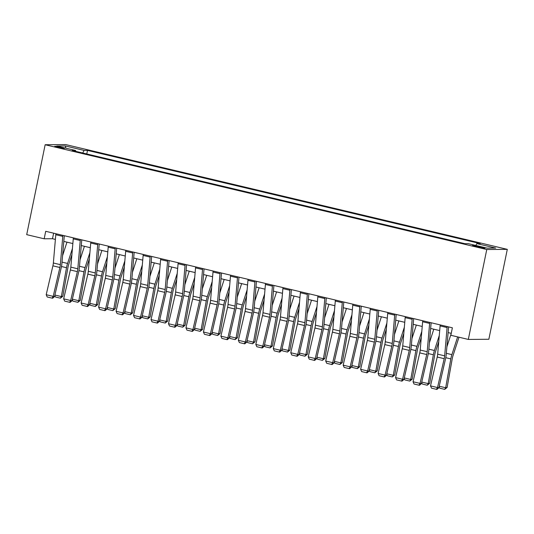 <?xml version="1.0" encoding="UTF-8"?>
<svg xmlns="http://www.w3.org/2000/svg" width="534" height="534" viewBox="0 0 534 534"><rect width="100%" height="100%" fill="white"/><g stroke="black" fill="none" stroke-linecap="round" stroke-linejoin="round"><path stroke-width="0.8" d="M57.725 147.377A4.913 0.394 11.6 0 0 64.314 148.352A4.913 0.394 11.6 0 0 61.276 147.351A4.913 0.394 11.6 0 0 54.688 146.376A4.913 0.394 11.6 0 0 57.725 147.377M507.3 249.358L65.689 144.574L45.156 144.734L486.768 249.518L507.3 249.358L488.844 339.27L468.311 339.43L486.768 249.518M468.311 339.43L450.836 335.285L452.378 327.796L45.704 231.302L44.168 238.791L52.492 238.725L55.389 239.412M482.008 247.195L478.931 246.461A4.759 0.387 11.6 0 0 472.55 245.52A4.759 0.387 11.6 0 0 475.494 246.488L478.564 247.222A4.759 0.387 11.6 0 0 484.945 248.163A4.759 0.387 11.6 0 0 482.008 247.195L481.862 247.896M475.794 245.446L476.849 243.604L480.206 243.577L87.509 150.394L86.782 153.966M476.849 243.604L495.719 248.076L487.168 248.143L468.305 243.671L464.947 243.698L72.25 150.515L75.608 150.488L56.737 146.016L65.288 145.942L84.152 150.421L87.509 150.394M44.168 238.791L26.7 234.646L45.156 144.734M63.806 241.408L72.858 243.557M81.275 245.553L90.326 247.703M98.743 249.698L107.795 251.848M116.212 253.844L125.263 255.993M133.68 257.989L142.732 260.138M151.149 262.134L160.2 264.283M168.617 266.279L177.668 268.428M186.086 270.424L195.137 272.574M203.554 274.569L212.605 276.719M221.023 278.715L230.074 280.864M238.491 282.86L247.542 285.009M255.96 287.005L265.011 289.154M273.428 291.15L282.479 293.299M290.897 295.295L299.948 297.445M308.365 299.44L317.416 301.59M325.833 303.586L334.885 305.735M343.302 307.731L352.353 309.88M360.77 311.876L369.822 314.025M378.239 316.021L387.29 318.171M395.707 320.166L404.759 322.316M413.176 324.312L422.234 326.461M430.644 328.457L439.702 330.599M448.113 332.602L451.237 333.343M53.634 233.178L52.492 238.725M84.152 150.421L82.677 152.991M75.748 151.349L75.608 150.488M65.288 145.942L65.942 148.198M447.212 326.568A5.373 1.896 103.3 0 0 447.091 327.556L444.662 355.844A7.676 2.703 -76.7 0 1 444.201 358.681L437.506 387.55L438.835 387.811L445.53 358.941A11.514 4.058 103.3 0 0 446.217 354.683L448.607 326.901M440.23 324.912A5.373 1.896 103.3 0 0 440.103 325.9L437.673 354.182A7.676 2.703 -76.7 0 1 437.219 357.026L430.517 385.895L437.506 387.55L436.405 389.326L431.512 388.165L430.517 385.895M438.835 387.811L436.939 389.426L436.405 389.326M446.891 346.853L451.183 333.623M439.202 386.222L445.676 387.757L450.823 358.901A11.514 4.058 -76.7 0 1 451.891 354.636L457.645 336.901M444.709 389.366L445.676 387.757L447.112 387.477L444.709 389.366L439.822 388.205L439.068 386.81M458.993 337.221L452.972 355.777A7.676 2.703 103.3 0 0 452.265 358.614L447.112 387.477M429.743 322.423A5.373 1.896 103.3 0 0 429.623 323.41L427.193 351.699A7.676 2.703 -76.7 0 1 426.733 354.536L420.038 383.405L421.366 383.666L428.061 354.796A11.514 4.058 103.3 0 0 428.749 350.538L431.138 322.756M422.761 320.767A5.373 1.896 103.3 0 0 422.634 321.755L420.205 350.037A7.676 2.703 -76.7 0 1 419.744 352.881L413.049 381.75L420.038 383.405L418.936 385.181L414.044 384.019L413.049 381.75M421.366 383.666L419.47 385.281L418.936 385.181M412.275 318.277A5.373 1.896 103.3 0 0 412.155 319.265L409.725 347.554A7.676 2.703 -76.7 0 1 409.264 350.391L402.569 379.26L403.898 379.52L410.593 350.651A11.514 4.058 103.3 0 0 411.28 346.392L413.67 318.611M405.286 316.622A5.373 1.896 103.3 0 0 405.166 317.61L402.736 345.892A7.676 2.703 -76.7 0 1 402.276 348.735L395.581 377.605L402.569 379.26L401.468 381.036L396.575 379.874L395.581 377.605M403.898 379.52L401.995 381.136L401.468 381.036M394.806 314.132A5.373 1.896 103.3 0 0 394.686 315.12L392.256 343.409A7.676 2.703 -76.7 0 1 391.796 346.246L385.101 375.115L386.429 375.375L393.124 346.506A11.514 4.058 103.3 0 0 393.812 342.247L396.201 314.466M387.817 312.477A5.373 1.896 103.3 0 0 387.697 313.465L385.268 341.747A7.676 2.703 -76.7 0 1 384.807 344.59L378.112 373.46L385.101 375.115L383.999 376.891L379.107 375.729L378.112 373.46M386.429 375.375L384.527 376.991L383.999 376.891M429.423 342.715L433.802 329.204M421.733 382.077L428.208 383.612L433.354 354.756A11.514 4.058 -76.7 0 1 434.422 350.491L439.275 335.526M427.24 385.221L428.208 383.612L429.643 383.332L427.24 385.221L422.354 384.059L421.6 382.664M438.754 341.627L435.504 351.632A7.676 2.703 103.3 0 0 434.796 354.469L429.643 383.332M411.954 338.569L416.333 325.059M404.265 377.932L410.739 379.467L415.886 350.611A11.514 4.058 -76.7 0 1 416.954 346.346L421.807 331.38M409.772 381.076L410.739 379.467L412.175 379.187L409.772 381.076L404.885 379.914L404.131 378.519M421.286 337.481L418.035 347.487A7.676 2.703 103.3 0 0 417.328 350.324L412.175 379.187M394.486 334.424L398.865 320.914M386.796 373.787L393.271 375.322L398.417 346.466A11.514 4.058 -76.7 0 1 399.485 342.201L404.338 327.235M392.303 376.931L393.271 375.322L394.706 375.042L392.303 376.931L387.41 375.769L386.663 374.374M403.817 333.336L400.567 343.342A7.676 2.703 103.3 0 0 399.859 346.179L394.706 375.042M377.338 309.987A5.373 1.896 103.3 0 0 377.218 310.982L374.788 339.264A7.676 2.703 -76.7 0 1 374.327 342.1L367.632 370.97L368.961 371.23L375.656 342.361A11.514 4.058 103.3 0 0 376.343 338.102L378.733 310.321M370.349 308.332A5.373 1.896 103.3 0 0 370.229 309.32L367.799 337.601A7.676 2.703 -76.7 0 1 367.339 340.445L360.644 369.314L367.632 370.97L366.531 372.745L361.638 371.584L360.644 369.314M368.961 371.23L367.058 372.852L366.531 372.745M377.017 330.279L381.396 316.769M369.328 369.641L375.803 371.177L380.949 342.321A11.514 4.058 -76.7 0 1 382.017 338.055L386.87 323.09M374.835 372.785L375.803 371.177L377.238 370.896L374.835 372.785L369.942 371.624L369.194 370.229M386.342 329.191L383.098 339.197A7.676 2.703 103.3 0 0 382.391 342.04L377.238 370.896M359.869 305.842A5.373 1.896 103.3 0 0 359.749 306.836L357.319 335.118A7.676 2.703 -76.7 0 1 356.859 337.955L350.164 366.825L351.492 367.085L358.187 338.216A11.514 4.058 103.3 0 0 358.875 333.957L361.264 306.176M352.881 304.186A5.373 1.896 103.3 0 0 352.76 305.174L350.331 333.456A7.676 2.703 -76.7 0 1 349.87 336.3L343.175 365.169L350.164 366.825L349.062 368.6L344.17 367.439L343.175 365.169M351.492 367.085L349.59 368.707L349.062 368.6M342.401 301.697A5.373 1.896 103.3 0 0 342.281 302.691L339.844 330.973A7.676 2.703 -76.7 0 1 339.39 333.81L332.695 362.679L334.024 362.94L340.719 334.07A11.514 4.058 103.3 0 0 341.406 329.812L343.789 302.03M335.412 300.041A5.373 1.896 103.3 0 0 335.292 301.029L332.862 329.318A7.676 2.703 -76.7 0 1 332.402 332.155L325.707 361.024L332.695 362.679L331.594 364.455L326.701 363.294L325.707 361.024M334.024 362.94L332.121 364.562L331.594 364.455M324.932 297.551A5.373 1.896 103.3 0 0 324.812 298.546L322.376 326.828A7.676 2.703 -76.7 0 1 321.922 329.665L315.227 358.541L316.555 358.795L323.25 329.925A11.514 4.058 103.3 0 0 323.938 325.667L326.321 297.885M317.944 295.896A5.373 1.896 103.3 0 0 317.823 296.884L315.394 325.173A7.676 2.703 -76.7 0 1 314.933 328.01L308.238 356.879L315.227 358.541L314.125 360.31L309.233 359.148L308.238 356.879M316.555 358.795L314.653 360.417L314.125 360.31M307.464 293.406A5.373 1.896 103.3 0 0 307.344 294.401L304.907 322.683A7.676 2.703 -76.7 0 1 304.453 325.52L297.758 354.396L299.087 354.649L305.782 325.78A11.514 4.058 103.3 0 0 306.469 321.521L308.852 293.74M300.475 291.751A5.373 1.896 103.3 0 0 300.355 292.739L297.925 321.027A7.676 2.703 -76.7 0 1 297.465 323.864L290.77 352.734L297.758 354.396L296.657 356.165L291.764 355.003L290.77 352.734M299.087 354.649L297.184 356.271L296.657 356.165M289.995 289.261A5.373 1.896 103.3 0 0 289.875 290.256L287.439 318.538A7.676 2.703 -76.7 0 1 286.985 321.375L280.29 350.251L281.618 350.504L288.313 321.635A11.514 4.058 103.3 0 0 289.001 317.376L291.384 289.595M283.007 287.606A5.373 1.896 103.3 0 0 282.887 288.594L280.457 316.882A7.676 2.703 -76.7 0 1 279.996 319.719L273.301 348.589L280.29 350.251L279.189 352.019L274.296 350.858L273.301 348.589M281.618 350.504L279.716 352.126L279.189 352.019M359.542 326.134L363.928 312.624M351.859 365.496L358.327 367.032L363.48 338.176A11.514 4.058 -76.7 0 1 364.548 333.91L369.401 318.945M357.366 368.64L358.327 367.032L359.769 366.751L357.366 368.64L352.473 367.479L351.726 366.084M368.874 325.046L365.63 335.052A7.676 2.703 103.3 0 0 364.922 337.895L359.769 366.751M342.074 321.989L346.459 308.478M334.391 361.351L340.859 362.886L346.012 334.03A11.514 4.058 -76.7 0 1 347.08 329.765L351.933 314.8M339.898 364.495L340.859 362.886L342.301 362.606L339.898 364.495L335.005 363.334L334.257 361.939M351.405 320.901L348.161 330.906A7.676 2.703 103.3 0 0 347.454 333.75L342.301 362.606M324.605 317.843L328.991 304.333M316.922 357.206L323.39 358.741L328.543 329.885A11.514 4.058 -76.7 0 1 329.611 325.62L334.464 310.654M322.429 360.35L323.39 358.741L324.832 358.461L322.429 360.35L317.536 359.195L316.789 357.793M333.937 316.755L330.693 326.761A7.676 2.703 103.3 0 0 329.985 329.605L324.832 358.461M307.137 313.698L311.522 300.188M299.454 353.061L305.922 354.596L311.075 325.74A11.514 4.058 -76.7 0 1 312.143 321.475L316.996 306.509M304.961 356.205L305.922 354.596L307.364 354.316L304.961 356.205L300.068 355.05L299.32 353.648M316.468 312.61L313.224 322.616A7.676 2.703 103.3 0 0 312.517 325.46L307.364 354.316M289.668 309.553L294.054 296.043M281.985 348.916L288.453 350.451L293.607 321.595A11.514 4.058 -76.7 0 1 294.675 317.329L299.527 302.364M287.492 352.06L288.453 350.451L289.895 350.171L287.492 352.06L282.599 350.905L281.845 349.503M299 308.465L295.756 318.471A7.676 2.703 103.3 0 0 295.048 321.314L289.895 350.171M272.527 285.123A5.373 1.896 103.3 0 0 272.407 286.111L269.97 314.392A7.676 2.703 -76.7 0 1 269.516 317.229L262.815 346.105L264.15 346.359L270.845 317.49A11.514 4.058 103.3 0 0 271.532 313.231L273.915 285.45M265.538 283.461A5.373 1.896 103.3 0 0 265.418 284.448L262.988 312.737A7.676 2.703 -76.7 0 1 262.528 315.574L255.833 344.443L262.815 346.105L261.72 347.874L256.827 346.713L255.833 344.443M264.15 346.359L262.247 347.981L261.72 347.874M272.2 305.408L276.585 291.898M264.517 344.77L270.985 346.306L276.138 317.45A11.514 4.058 -76.7 0 1 277.206 313.191L282.059 298.219M270.024 347.914L270.985 346.306L272.427 346.025L270.024 347.914L265.131 346.76L264.377 345.358M281.531 304.32L278.287 314.326A7.676 2.703 103.3 0 0 277.58 317.169L272.427 346.025M255.058 280.977A5.373 1.896 103.3 0 0 254.938 281.965L252.502 310.247A7.676 2.703 -76.7 0 1 252.048 313.084L245.346 341.96L246.675 342.214L253.376 313.345A11.514 4.058 103.3 0 0 254.064 309.086L256.447 281.305M248.07 279.315A5.373 1.896 103.3 0 0 247.95 280.303L245.52 308.592A7.676 2.703 -76.7 0 1 245.059 311.429L238.364 340.298L245.346 341.96L244.252 343.729L239.359 342.568L238.364 340.298M246.675 342.214L244.779 343.836L244.252 343.729M254.731 301.263L259.117 287.753M247.048 340.625L253.517 342.161L258.67 313.304A11.514 4.058 -76.7 0 1 259.738 309.046L264.59 294.074M252.555 343.776L253.517 342.161L254.958 341.88L252.555 343.776L247.663 342.614L246.908 341.213M264.063 300.175L260.819 310.181A7.676 2.703 103.3 0 0 260.111 313.024L254.958 341.88M237.59 276.832A5.373 1.896 103.3 0 0 237.47 277.82L235.033 306.102A7.676 2.703 -76.7 0 1 234.58 308.939L227.878 337.815L229.206 338.075L235.908 309.199A11.514 4.058 103.3 0 0 236.589 304.941L238.978 277.159M230.601 275.17A5.373 1.896 103.3 0 0 230.481 276.158L228.045 304.447A7.676 2.703 -76.7 0 1 227.591 307.284L220.896 336.153L227.878 337.815L226.783 339.584L221.89 338.423L220.896 336.153M229.206 338.075L227.31 339.691L226.783 339.584M237.263 297.118L241.648 283.607M229.58 336.48L236.048 338.015L241.201 309.159A11.514 4.058 -76.7 0 1 242.269 304.901L247.122 289.929M235.087 339.631L236.048 338.015L237.49 337.735L235.087 339.631L230.194 338.469L229.44 337.067M246.595 296.03L243.35 306.035A7.676 2.703 103.3 0 0 242.643 308.879L237.49 337.735M220.121 272.687A5.373 1.896 103.3 0 0 220.001 273.675L217.565 301.957A7.676 2.703 -76.7 0 1 217.111 304.794L210.409 333.67L211.738 333.93L218.439 305.054A11.514 4.058 103.3 0 0 219.12 300.796L221.51 273.014M213.133 271.025A5.373 1.896 103.3 0 0 213.013 272.013L210.576 300.302A7.676 2.703 -76.7 0 1 210.122 303.138L203.427 332.008L210.409 333.67L209.315 335.439L204.422 334.277L203.427 332.008M211.738 333.93L209.842 335.546L209.315 335.439M219.794 292.972L224.18 279.462M212.111 332.335L218.58 333.87L223.733 305.014A11.514 4.058 -76.7 0 1 224.801 300.755L229.653 285.783M217.618 335.486L218.58 333.87L220.021 333.59L217.618 335.486L212.726 334.324L211.971 332.922M229.126 291.884L225.882 301.89A7.676 2.703 103.3 0 0 225.174 304.734L220.021 333.59M202.653 268.542A5.373 1.896 103.3 0 0 202.526 269.53L200.096 297.812A7.676 2.703 -76.7 0 1 199.643 300.649L192.941 329.525L194.269 329.785L200.971 300.909A11.514 4.058 103.3 0 0 201.652 296.65L204.041 268.869M195.664 266.88A5.373 1.896 103.3 0 0 195.544 267.868L193.108 296.156A7.676 2.703 -76.7 0 1 192.654 298.993L185.959 327.863L192.941 329.525L191.846 331.294L186.953 330.132L185.959 327.863M194.269 329.785L192.373 331.4L191.846 331.294M202.326 288.827L206.711 275.317M194.643 328.19L201.111 329.725L206.264 300.869A11.514 4.058 -76.7 0 1 207.326 296.61L212.185 281.638M200.15 331.34L201.111 329.725L202.553 329.445L200.15 331.34L195.257 330.179L194.503 328.777M211.658 287.739L208.414 297.745A7.676 2.703 103.3 0 0 207.706 300.589L202.553 329.445M185.185 264.397A5.373 1.896 103.3 0 0 185.058 265.385L182.628 293.667A7.676 2.703 -76.7 0 1 182.174 296.503L175.472 325.38L176.801 325.64L183.502 296.764A11.514 4.058 103.3 0 0 184.183 292.505L186.573 264.724M178.196 262.735A5.373 1.896 103.3 0 0 178.076 263.723L175.639 292.011A7.676 2.703 -76.7 0 1 175.185 294.848L168.49 323.717L175.472 325.38L174.371 327.148L169.485 325.987L168.49 323.717M176.801 325.64L174.905 327.255L174.371 327.148M184.857 284.682L189.243 271.172M177.175 324.045L183.643 325.58L188.796 296.724A11.514 4.058 -76.7 0 1 189.857 292.465L194.716 277.493M182.681 327.195L183.643 325.58L185.084 325.299L182.681 327.195L177.789 326.034L177.034 324.632M194.189 283.594L190.945 293.6A7.676 2.703 103.3 0 0 190.237 296.443L185.084 325.299M167.716 260.252A5.373 1.896 103.3 0 0 167.589 261.239L165.16 289.521A7.676 2.703 -76.7 0 1 164.706 292.358L158.004 321.234L159.332 321.495L166.034 292.619A11.514 4.058 103.3 0 0 166.715 288.36L169.104 260.579M160.727 258.589A5.373 1.896 103.3 0 0 160.607 259.577L158.171 287.866A7.676 2.703 -76.7 0 1 157.717 290.703L151.022 319.572L158.004 321.234L156.903 323.003L152.016 321.842L151.022 319.572M159.332 321.495L157.437 323.11L156.903 323.003M150.248 256.106A5.373 1.896 103.3 0 0 150.121 257.094L147.691 285.376A7.676 2.703 -76.7 0 1 147.237 288.213L140.535 317.089L141.864 317.35L148.565 288.473A11.514 4.058 103.3 0 0 149.246 284.215L151.636 256.433M143.259 254.444A5.373 1.896 103.3 0 0 143.139 255.432L140.702 283.721A7.676 2.703 -76.7 0 1 140.248 286.558L133.547 315.427L140.535 317.089L139.434 318.858L134.548 317.697L133.547 315.427M141.864 317.35L139.968 318.965L139.434 318.858M132.779 251.961A5.373 1.896 103.3 0 0 132.652 252.949L130.223 281.231A7.676 2.703 -76.7 0 1 129.769 284.068L123.067 312.944L124.395 313.204L131.097 284.328A11.514 4.058 103.3 0 0 131.778 280.07L134.167 252.288M125.79 250.299A5.373 1.896 103.3 0 0 125.67 251.294L123.234 279.576A7.676 2.703 -76.7 0 1 122.78 282.413L116.078 311.282L123.067 312.944L121.966 314.713L117.079 313.558L116.078 311.282M124.395 313.204L122.5 314.82L121.966 314.713M115.311 247.816A5.373 1.896 103.3 0 0 115.184 248.804L112.754 277.086A7.676 2.703 -76.7 0 1 112.3 279.923L105.598 308.799L106.927 309.059L113.629 280.183A11.514 4.058 103.3 0 0 114.309 275.924L116.699 248.143M108.322 246.154A5.373 1.896 103.3 0 0 108.202 247.149L105.765 275.431A7.676 2.703 -76.7 0 1 105.311 278.267L98.61 307.137L105.598 308.799L104.497 310.568L99.611 309.413L98.61 307.137M106.927 309.059L105.031 310.675L104.497 310.568M167.389 280.537L171.774 267.027M159.706 319.899L166.174 321.441L171.327 292.579A11.514 4.058 -76.7 0 1 172.389 288.32L177.248 273.348M165.213 323.05L166.174 321.441L167.616 321.154L165.213 323.05L160.32 321.889L159.566 320.487M176.721 279.449L173.477 289.455A7.676 2.703 103.3 0 0 172.769 292.298L167.616 321.154M149.921 276.392L154.306 262.882M142.238 315.754L148.706 317.296L153.859 288.433A11.514 4.058 -76.7 0 1 154.92 284.175L159.779 269.209M147.744 318.905L148.706 317.296L150.147 317.009L147.744 318.905L142.852 317.743L142.097 316.342M159.252 275.304L156.008 285.31A7.676 2.703 103.3 0 0 155.301 288.153L150.147 317.009M132.452 272.247L136.831 258.736M124.769 311.616L131.237 313.151L136.39 284.288A11.514 4.058 -76.7 0 1 137.452 280.03L142.311 265.064M130.276 314.76L131.237 313.151L132.679 312.864L130.276 314.76L125.383 313.598L124.629 312.196M141.784 271.159L138.54 281.164A7.676 2.703 103.3 0 0 137.832 284.008L132.679 312.864M114.984 268.101L119.362 254.591M107.294 307.471L113.769 309.006L118.922 280.143A11.514 4.058 -76.7 0 1 119.983 275.884L124.843 260.919M112.807 310.614L113.769 309.006L115.21 308.719L112.807 310.614L107.915 309.453L107.16 308.051M124.315 267.013L121.071 277.019A7.676 2.703 103.3 0 0 120.364 279.863L115.21 308.719M97.842 243.671A5.373 1.896 103.3 0 0 97.715 244.659L95.286 272.941A7.676 2.703 -76.7 0 1 94.832 275.784L88.13 304.654L89.458 304.914L96.16 276.038A11.514 4.058 103.3 0 0 96.841 271.786L99.231 243.998M90.853 242.009A5.373 1.896 103.3 0 0 90.733 243.003L88.297 271.285A7.676 2.703 -76.7 0 1 87.843 274.122L81.141 302.992L88.13 304.654L87.029 306.423L82.143 305.268L81.141 302.992M89.458 304.914L87.563 306.529L87.029 306.423M97.515 263.956L101.894 250.446M89.825 303.325L96.3 304.861L101.453 275.998A11.514 4.058 -76.7 0 1 102.515 271.739L107.374 256.774M95.339 306.469L96.3 304.861L97.742 304.574L95.339 306.469L90.446 305.308L89.692 303.906M106.847 262.868L103.603 272.874A7.676 2.703 103.3 0 0 102.895 275.718L97.742 304.574M80.374 239.526A5.373 1.896 103.3 0 0 80.247 240.514L77.817 268.796A7.676 2.703 -76.7 0 1 77.363 271.639L70.662 300.508L71.99 300.769L78.692 271.893A11.514 4.058 103.3 0 0 79.372 267.641L81.762 239.853M73.385 237.864A5.373 1.896 103.3 0 0 73.258 238.858L70.828 267.14A7.676 2.703 -76.7 0 1 70.375 269.977L63.673 298.853L70.662 300.508L69.56 302.277L64.674 301.123L63.673 298.853M71.99 300.769L70.094 302.384L69.56 302.277M80.047 259.811L84.425 246.301M72.357 299.18L78.832 300.715L83.985 271.853A11.514 4.058 -76.7 0 1 85.046 267.594L89.906 252.629M77.871 302.324L78.832 300.715L80.274 300.435L77.871 302.324L72.978 301.163L72.224 299.761M89.378 258.723L86.134 268.729A7.676 2.703 103.3 0 0 85.42 271.572L80.274 300.435M62.905 235.381A5.373 1.896 103.3 0 0 62.778 236.368L60.349 264.65A7.676 2.703 -76.7 0 1 59.895 267.494L53.193 296.363L54.521 296.624L61.223 267.748A11.514 4.058 103.3 0 0 61.904 263.496L64.294 235.708M55.916 233.718A5.373 1.896 103.3 0 0 55.79 234.713L53.36 262.995A7.676 2.703 -76.7 0 1 52.906 265.832L46.204 294.708L53.193 296.363L52.092 298.132L47.199 296.977L46.204 294.708M54.521 296.624L52.626 298.239L52.092 298.132M62.578 255.666L66.957 242.156M54.889 295.035L61.363 296.57L66.516 267.708A11.514 4.058 -76.7 0 1 67.578 263.449L72.437 248.484M60.402 298.179L61.363 296.57L62.805 296.29L60.402 298.179L55.509 297.017L54.755 295.616M71.91 254.578L68.666 264.584A7.676 2.703 103.3 0 0 67.951 267.427L62.805 296.29M478.764 247.269L478.931 246.461M444.662 355.844L437.673 354.182M444.201 358.681L437.219 357.026M447.091 327.556L440.103 325.9M445.797 357.707L450.823 358.901M446.331 353.321L451.891 354.636M427.193 351.699L420.205 350.037M426.733 354.536L419.744 352.881M429.623 323.41L422.634 321.755M409.725 347.554L402.736 345.892M409.264 350.391L402.276 348.735M412.155 319.265L405.166 317.61M392.256 343.409L385.268 341.747M391.796 346.246L384.807 344.59M394.686 315.12L387.697 313.465M428.321 353.561L433.354 354.756M428.862 349.176L434.422 350.491M410.853 349.416L415.886 350.611M411.394 345.031L416.954 346.346M393.384 345.271L398.417 346.466M393.925 340.886L399.485 342.201M374.788 339.264L367.799 337.601M374.327 342.1L367.339 340.445M377.218 310.982L370.229 309.32M375.916 341.126L380.949 342.321M376.457 336.74L382.017 338.055M357.319 335.118L350.331 333.456M356.859 337.955L349.87 336.3M359.749 306.836L352.76 305.174M339.844 330.973L332.862 329.318M339.39 333.81L332.402 332.155M342.281 302.691L335.292 301.029M322.376 326.828L315.394 325.173M321.922 329.665L314.933 328.01M324.812 298.546L317.823 296.884M304.907 322.683L297.925 321.027M304.453 325.52L297.465 323.864M307.344 294.401L300.355 292.739M287.439 318.538L280.457 316.882M286.985 321.375L279.996 319.719M289.875 290.256L282.887 288.594M358.447 336.981L363.48 338.176M358.988 332.595L364.548 333.91M340.979 332.836L346.012 334.03M341.52 328.45L347.08 329.765M323.511 328.69L328.543 329.885M324.051 324.305L329.611 325.62M306.042 324.545L311.075 325.74M306.583 320.16L312.143 321.475M288.574 320.4L293.607 321.595M289.114 316.015L294.675 317.329M269.97 314.392L262.988 312.737M269.516 317.229L262.528 315.574M272.407 286.111L265.418 284.448M271.105 316.255L276.138 317.45M271.646 311.869L277.206 313.191M252.502 310.247L245.52 308.592M252.048 313.084L245.059 311.429M254.938 281.965L247.95 280.303M253.637 312.11L258.67 313.304M254.177 307.724L259.738 309.046M235.033 306.102L228.045 304.447M234.58 308.939L227.591 307.284M237.47 277.82L230.481 276.158M236.168 307.964L241.201 309.159M236.709 303.579L242.269 304.901M217.565 301.957L210.576 300.302M217.111 304.794L210.122 303.138M220.001 273.675L213.013 272.013M218.7 303.819L223.733 305.014M219.24 299.434L224.801 300.755M200.096 297.812L193.108 296.156M199.643 300.649L192.654 298.993M202.526 269.53L195.544 267.868M201.231 299.674L206.264 300.869M201.772 295.289L207.326 296.61M182.628 293.667L175.639 292.011M182.174 296.503L175.185 294.848M185.058 265.385L178.076 263.723M183.763 295.529L188.796 296.724M184.303 291.143L189.857 292.465M165.16 289.521L158.171 287.866M164.706 292.358L157.717 290.703M167.589 261.239L160.607 259.577M147.691 285.376L140.702 283.721M147.237 288.213L140.248 286.558M150.121 257.094L143.139 255.432M130.223 281.231L123.234 279.576M129.769 284.068L122.78 282.413M132.652 252.949L125.67 251.294M112.754 277.086L105.765 275.431M112.3 279.923L105.311 278.267M115.184 248.804L108.202 247.149M166.294 291.384L171.327 292.579M166.835 286.998L172.389 288.32M148.826 287.239L153.859 288.433M149.366 282.853L154.92 284.175M131.357 283.093L136.39 284.288M131.898 278.708L137.452 280.03M113.889 278.948L118.922 280.143M114.43 274.563L119.983 275.884M95.286 272.941L88.297 271.285M94.832 275.784L87.843 274.122M97.715 244.659L90.733 243.003M96.42 274.803L101.453 275.998M96.961 270.418L102.515 271.739M77.817 268.796L70.828 267.14M77.363 271.639L70.375 269.977M80.247 240.514L73.258 238.858M78.952 270.658L83.985 271.853M79.493 266.272L85.046 267.594M60.349 264.65L53.36 262.995M59.895 267.494L52.906 265.832M62.778 236.368L55.79 234.713M61.483 266.513L66.516 267.708M62.024 262.127L67.578 263.449"/></g></svg>

